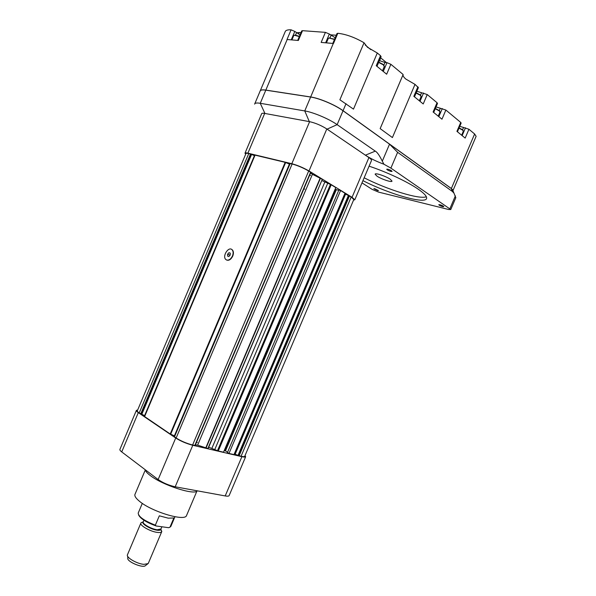 <?xml version="1.0" encoding="UTF-8"?>
<svg xmlns="http://www.w3.org/2000/svg" width="596" height="596" viewBox="0 0 596 596"><rect width="100%" height="100%" fill="white"/><g stroke="black" fill="none" stroke-linecap="round" stroke-linejoin="round"><path stroke-width="0.89" d="M186.719 515.123L186.451 515.749C184.313 521.552 151.354 511.532 139.375 501.199C135.553 498.025 134.145 495.611 135.143 493.972L145.29 469.991M197.321 490.836C194.624 495.567 162.127 485.055 150.021 475.332C147.063 473.06 145.469 471.198 145.245 469.752M229.199 495.44L229.102 495.671C228.678 496.23 227.381 496.312 225.206 495.932L175.194 486.79C168.787 485.36 163.095 482.946 158.141 479.534L121.726 451.91C120.176 450.718 119.587 449.831 119.967 449.257L136.32 410.532M245.06 455.493L245.634 456.76C245.261 457.184 244.017 457.154 241.887 456.67L192.784 445.279C186.466 443.61 180.774 441.189 175.708 438.023L138.309 412.626C136.722 411.531 136.089 410.771 136.402 410.331L137.639 410.033M208.689 447.231L218.27 450.971L223.522 452.193L335.809 187.591L331.197 184.775L321.788 180.506M232.455 255.96C230.838 259.178 228.894 260.534 226.614 260.027L225.683 259.387C222.077 255.87 228.894 245.85 232.187 249.866C233.341 251.356 233.431 253.389 232.455 255.96M228.991 252.667L230.265 253.151L230.183 255.095L228.827 256.548L227.56 256.056L227.635 254.12L228.991 252.667L230.257 253.255M345.159 193.357L234.221 454.629L345.159 193.357L340.592 190.519L338.841 190.072L227.471 452.476L228.983 453.459L340.592 190.519M234.221 454.629L228.983 453.459M226.651 260.042C228.976 260.81 231.01 259.491 232.745 256.101C233.721 253.531 233.632 251.497 232.477 250L231.524 249.329M197.373 442.642L196.471 442.314M227.568 452.23L225.489 450.881L336.353 189.655L335.198 189.021M224.23 450.516L225.489 450.881M207.877 448.557L322.272 179.366L208.123 448.565L197.634 445.145L312.416 174.308L310.583 172.922M195.346 444.884L197.634 445.145M195.004 445.421L192.597 445.011C186.511 443.402 181.02 441.062 176.133 438.008L174.479 436.697M174.404 435.818L289.41 164.086L285.179 162.328L254.894 155.102L144.47 416.462L170.218 434L174.643 435.929M144.47 416.462L254.894 155.109M141.52 414.339L251.348 154.342L248.748 153.582C246.93 153.157 245.992 153.165 245.932 153.612L137.348 410.726C137.043 411.151 137.661 411.888 139.203 412.946L144.783 415.725M244.77 456.186L244.695 456.357C244.338 456.76 243.131 456.73 241.067 456.268L238.251 455.471L348.623 195.57L344.92 193.909M234.496 453.981L238.251 455.471M310.561 175.552L309.682 175.135L310.561 175.552M353.808 199.518L351.193 197L348.623 195.57M251.348 154.342L254.634 155.735M310.702 172.393L308.691 171.015C303.215 167.863 297.695 165.524 292.122 163.997L290.051 163.639M195.428 444.765L310.568 173.049L195.436 444.765M322.086 179.21L312.416 174.308M338.759 190.273L336.353 189.655M239.093 455.806L349.457 195.942M140.708 413.974L250.514 154.006M174.457 436.875L290.155 163.52M194.795 445.525L310.613 172.192M230.056 255.23L227.635 254.12M245.686 154.2L244.986 153.202C245.045 152.74 246.014 152.732 247.891 153.172L291.824 163.706C297.598 165.286 303.327 167.714 309.004 170.985L352.05 197.313L354.814 199.764L353.555 200.107M245.06 153.03L261.614 113.814C261.733 113.21 262.754 113.084 264.676 113.419L309.622 121.666C315.5 123.007 321.237 125.436 326.809 128.952L368.924 157.582C370.742 158.834 371.613 159.773 371.539 160.399L371.457 160.6M387.728 169.167C390.104 169.875 391.557 170.612 392.086 171.395L391.05 171.439C388.681 170.732 387.229 169.994 386.7 169.212L387.728 169.167M374.675 188.694L378.46 190.586L377.596 190.578L373.819 188.686L374.675 188.694M439.863 204.704C442.061 205.374 443.372 206.03 443.819 206.67L442.724 206.656C440.533 205.985 439.222 205.329 438.775 204.689L439.863 204.704M390.216 179.21L392.012 181.095C392.049 182.719 381.425 179.202 377 176.163L375.13 174.218C375.003 172.579 385.813 176.14 390.216 179.21M369.088 166.165C386.64 171.968 407.44 181.728 418.057 189.066C424.084 193.238 426.937 196.308 426.617 198.282C426.006 204.719 389.203 194.14 362.934 180.648M364.156 177.794C387.311 189.655 419.383 199.675 426.349 196.762M455.798 197.745L453.996 193.179L452.357 191.458L397.614 152.315L389.531 144.165L382.297 161.181L383.928 164.235C376.538 161.486 370.362 158.469 365.4 155.191L375.279 151.138L337.142 124.646C329.171 118.991 313.362 112.294 304.757 110.931L260.258 103.294C256.72 102.721 254.835 103.004 254.611 104.144M382.297 161.181C379.488 155.429 377.149 152.084 375.279 151.138M397.614 152.315L390.894 168.117L383.928 164.235M418.377 87.642L415.01 84.386L392.406 137.564L380.151 128.609L403.134 74.5L390.872 64.301L386.99 62.654L384.994 62.453L383.817 65.225M260.296 90.689L285.097 31.923C285.506 30.336 287.503 29.644 291.086 29.837L287.011 39.5L298.358 40.468L302.492 30.679L325.409 32.355L321.147 42.428L333.492 43.486L337.813 33.272C346 34.203 354.739 37.362 364.044 42.756L339.884 99.778L353.488 109.128L377.29 52.999L380.509 55.674L376.24 65.739L386.662 74.217L390.872 64.301M260.154 90.942C260.601 89.892 262.493 89.609 265.831 90.093L310.665 96.969C319.337 98.176 335.153 104.874 343.058 110.685L451.366 188.507L453.02 190.474L476.048 136.499M417.9 86.785L413.848 96.329L423.227 103.957L427.228 94.548L437.047 102.721L433.106 111.988L441.971 119.2L445.868 110.051L460.738 122.433L456.931 131.366L465.178 138.078L468.94 129.257L474.625 133.988L476.122 136.313M254.797 103.704L260.065 91.233C260.325 90.003 262.233 89.646 265.801 90.16L310.635 97.036C319.307 98.251 335.123 104.948 343.028 110.759L451.343 188.567L452.945 190.653M380.591 57.849L379.712 60.74L384.994 62.453M415.01 84.386L405.891 79.104C403.775 77.324 402.829 75.863 403.06 74.709L403.134 74.5M416.85 91.233L421.566 92.73L420.523 95.196M427.228 94.548L421.566 92.73M437.479 103.495L437.047 102.721M436.026 106.915L440.325 108.256L439.312 110.632M445.868 110.051L440.325 108.256M461.125 123.119L460.738 122.433M459.754 126.33L463.546 127.484L462.578 129.764M468.94 129.257L463.546 127.484M337.813 33.272L336.949 33.592L332.784 43.426M377.29 52.999L367.464 47.263L364.044 42.756M381.075 56.702L380.509 55.674M300.056 34.806L294.796 31.432L291.086 29.837M335.19 37.749L329.342 34.024L325.409 32.355M302.492 30.679L301.68 30.955L297.687 40.416M463.323 131.276L462.66 130.122L458.965 128.185M463.152 130.606L462.503 129.697L459.076 127.916M439.952 112.137L439.207 110.834L435.236 108.763M439.788 111.407L439.051 110.402L435.356 108.487M421.081 96.686L420.262 95.248L416.068 93.073M420.918 95.911L420.106 94.816L416.187 92.79M384.271 66.566L383.288 64.837L378.646 62.438M384.1 65.679L383.139 64.39L378.765 62.155M334.453 39.485L329.081 38.017L328.262 38.524L326.422 42.882M334.579 39.194L329.029 38.025M299.304 36.587L294.402 35.238L293.679 35.685L291.898 39.917M299.423 36.304L294.908 35.052M365.147 44.953L370.801 49.639M380.874 57.991L386.432 62.602M403.999 77.242L404.736 78.054M296.473 32.72L301.002 32.571M330.303 34.799L336.248 35.246M390.894 168.117L450.762 209.539L448.609 209.494L378.505 192.083L372.239 189.424L361.995 182.875M343.028 110.759L337.142 124.646L327.092 129.146L365.4 155.191M265.801 90.16L260.258 103.294L264.952 113.471L309.317 121.614L304.757 110.931L310.635 97.036M155.347 525.173L159.318 515.816L168.221 518.17L173.868 517.976L169.964 527.199L168.653 527.706L156.137 525.977L155.347 525.173C144.187 520.74 138.466 516.702 138.19 513.052M147.629 563.965L145.566 565.5C143.316 568.688 126.099 561.387 127.857 557.983L127.619 556.195M148.426 563.056L148.136 563.585L143.927 564.352C136.953 563.861 125.994 557.483 127.432 554.802L140.812 523.213M160.972 529.486L161.702 531.736C161.181 532.474 159.765 532.705 157.456 532.422C150.326 531.662 138.972 525.098 140.939 522.923L142.437 522.193M156.137 525.977C146.34 522.379 140.492 518.699 138.585 514.937M170.985 526.082L169.964 527.199M304.78 189.178L303.908 188.768M121.726 451.91L138.309 412.626M158.141 479.534L175.708 438.023M175.194 486.79L192.784 445.279M225.206 495.932L241.887 456.67M233.997 454.621L344.995 193.208M235.182 454.159L345.538 194.266M238.028 455.366L348.399 195.481M241.067 456.268L351.193 197M139.203 412.946L248.748 153.582M141.751 414.429L251.579 154.446M144.597 415.635L254.432 155.653M144.59 416.604L255.073 155.102M170.218 434L285.179 162.328M170.672 434.238L285.663 162.499M176.133 438.008L292.122 163.997M192.597 445.011L308.691 171.015M205.717 448.036L320.179 178.062M206 448.125L320.447 178.204M211.967 448.132L324.76 182.182M214.888 449.295L327.644 183.471M217.495 450.673L330.437 184.432M218.27 450.971L331.197 184.775M225.117 450.718L335.973 189.498M264.676 113.419L247.891 153.172M309.622 121.666L291.824 163.706M368.924 157.582L352.05 197.313M326.809 128.952L309.004 170.985M346.03 103.682L343.058 110.685M474.625 133.988L451.366 188.507M333.298 43.471L310.665 96.969M287.183 39.507L265.831 90.093M465.491 127.79L462.153 135.612M442.284 108.539L438.827 116.645M423.547 92.991L420.001 101.327M386.99 62.654L383.258 71.453M331.071 35.417L330.065 37.801M329.342 34.024L325.625 42.815M296.532 32.773L295.571 35.052M294.796 31.432L291.243 39.858M299.177 32.437L298.499 34.039M452.357 191.458L451.343 188.567M455.381 195.853L449.935 208.622M160.957 528.972L160.95 529.442C160.659 530.224 159.408 530.485 157.202 530.216C150.825 529.516 140.798 523.541 143.182 521.895L143.979 520.271M160.965 528.965L157.269 529.769C151.265 529.106 141.692 523.593 143.338 521.768L141.118 522.714M186.451 515.749L196.866 491.201M245.634 456.76L229.102 495.671M353.868 199.369L244.695 456.357M289.939 163.52L174.315 436.704M310.821 172.371L195.071 445.532M322.272 179.366L208.123 448.565M354.814 199.764L371.539 160.399M461.647 135.203L463.36 131.187M462.868 130.047L463.062 130.502M438.239 116.168L439.997 112.041M439.468 110.796L439.669 111.266M419.338 100.791L421.134 96.574M420.575 95.248L420.769 95.733M382.468 70.805L384.331 66.424M383.697 64.919L383.898 65.418M329.61 37.816L329.081 38.017M457.43 131.776L461.148 123.059M433.672 112.45L437.509 103.436M414.473 96.835L418.407 87.575M376.985 66.35L381.112 56.62M452.476 189.513L453.996 193.179M450.762 209.539L455.836 197.656M403.06 74.709L380.166 128.617M148.292 563.376L161.702 531.736M161.888 526.775L160.86 529.211L161.807 531.498M170.799 526.506L174.948 516.732M138.346 512.731L142.31 503.374"/></g></svg>
